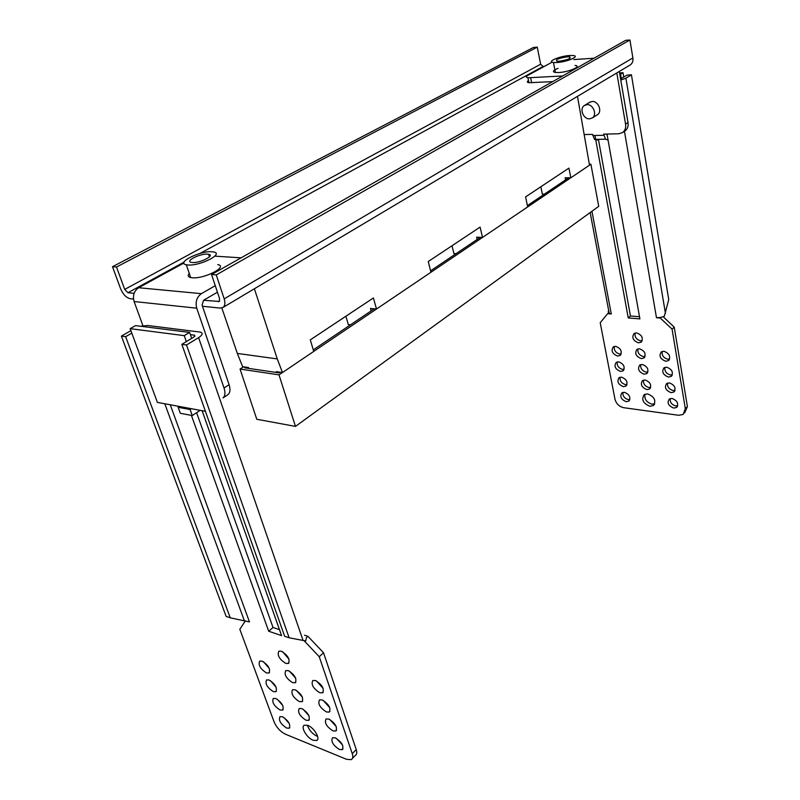 <?xml version="1.0" encoding="UTF-8"?>
<svg xmlns="http://www.w3.org/2000/svg" width="800" height="800" viewBox="0 0 800 800"><rect width="100%" height="100%" fill="white"/><g stroke="black" fill="none" stroke-linecap="round" stroke-linejoin="round"><path stroke-width="1.2" d="M116.51 267.01L537.27 47.15L540.63 64.24L124.71 289.41L116.51 267.01L112.5 266.7L120.63 288.82C123.06 294.46 126.27 297.76 130.25 298.71L133.51 299.05M124.71 289.41L127.93 292.72L134.1 293.33M202.46 306.25L220.23 308.1L223.19 307.34C225.05 305.65 225.38 302.82 224.18 298.86L216.27 274.9L211.56 274.53L219.57 298.62L219.24 301.46L203.6 300.25L202.07 305.08L229.09 384.68C230.57 389.43 230.19 392.76 227.94 394.66L227.6 394.88M540.63 64.24L543.07 66.48L199.96 253.46M537.27 47.15L533.45 47.44L112.5 266.7M224.18 298.86L632.88 57.94C633.27 60.93 632.45 63.23 630.42 64.84L629.59 65.34M632.88 57.94L629.93 40L625.66 40.33L211.56 274.53M544.33 66.4L543.07 66.48M629.93 40L216.27 274.9M577.49 96.36L589.51 165.17L570.84 177.79L565.12 177.76L565.54 179.9M540.82 186.78L542.36 194.1L544.42 194.13M543.4 194.12L543.55 194.72M276.69 372.51L276.35 371.64L282.48 372.54L313.74 351.42L310.3 339.87L373.4 297.96L376.5 309.03L430.92 272.28L428.27 261.52L480.1 227.1L482.52 237.43L527.67 206.94L525.59 196.89L568.93 168.12L570.84 177.79M221.85 308L237.34 353.43L242.64 366.69L248.46 367.54L248.8 368.4M237.34 353.43L277.26 358.92L254.38 288.76M282.48 372.54L277.26 358.92M452.01 245.76L453.94 253.56L456.06 253.68M455.21 253.63L455.36 254.15M477.16 239.46L476.61 237.18L482.52 237.43L430.92 272.27M345.87 316.25L348.32 324.59L350.49 324.82M371.14 310.9L370.45 308.46L376.5 309.03L313.73 351.41M589.38 164.22L590.91 164.22L598.72 206.33L295.46 426.4L256.78 419.27L240.05 369.06L279 374.86L282.45 372.53M245.65 367.13L244.65 367.79L279.17 372.88L280.18 372.2M313.28 349.89L374.23 308.82M430.57 270.85L480.31 237.34M527.39 205.61L568.69 177.78M240.05 369.06L243.5 366.82M527.67 206.93L570.81 177.79M589.51 165.16L590.91 164.22M295.46 426.4L279 374.86M170.26 404.78L249.47 621.94L230.27 617.82L125.63 336.68L121.39 336.11L130.9 330.65M121.39 336.11L226.15 616.42L230.27 617.82M140.78 326.27L147.7 325.49L200.44 332.12C203.22 333.14 202.6 334.98 198.6 337.64L186.52 344.97L181.84 344.34L193.92 337.03L194.55 335.19L190.4 334.64M125.63 336.68L131.81 333.13M304.05 640.66L319.25 656.72L352.26 753.69C353.23 756.74 352.87 758.73 351.19 759.66L346.55 759.31L285.45 734.21C280.38 731.68 276.61 727.62 274.15 722.04L239.82 629.27L245.39 620.85M281.44 651.21L278.84 651.2C277.04 655.23 279.35 659.3 285.78 663.41L288.41 663.44C290.23 659.4 287.91 655.32 281.44 651.21M315.58 680.56L312.8 680.5C310.9 684.47 313.22 688.55 319.78 692.74L322.59 692.82C324.52 688.85 322.18 684.76 315.58 680.56M262.19 661.15L259.71 661.11C258.04 664.99 260.31 668.94 266.5 672.96L269.01 673.02C270.69 669.14 268.42 665.18 262.19 661.15M288.36 670.66L285.74 670.61C283.96 674.54 286.26 678.55 292.63 682.66L295.28 682.73C297.08 678.8 294.77 674.78 288.36 670.66M322.29 699.98L319.5 699.88C317.61 703.74 319.92 707.77 326.43 711.96L329.25 712.09C331.15 708.22 328.83 704.19 322.29 699.98M269.07 679.99L266.58 679.92C264.93 683.69 267.18 687.59 273.32 691.62L275.85 691.71C277.51 687.94 275.25 684.03 269.07 679.99M295.17 689.8L292.53 689.71C290.77 693.53 293.05 697.49 299.37 701.6L302.04 701.7C303.81 697.88 301.52 693.91 295.17 689.8M328.89 719.09L326.08 718.95C324.22 722.7 326.51 726.68 332.96 730.87L335.8 731.03C337.68 727.27 335.38 723.29 328.89 719.09M275.85 698.54L273.33 698.43C271.71 702.11 273.94 705.96 280.03 709.98L282.58 710.11C284.22 706.43 281.98 702.58 275.85 698.54M301.86 708.62L299.2 708.5C297.47 712.21 299.73 716.12 305.99 720.23L308.68 720.37C310.44 716.65 308.17 712.74 301.86 708.62M335.38 737.88L332.55 737.7C330.72 741.35 333 745.27 339.39 749.47L342.25 749.67C344.1 746.01 341.81 742.08 335.38 737.88M282.52 716.79L279.99 716.65C278.38 720.23 280.6 724.03 286.64 728.06L289.2 728.22C290.83 724.64 288.6 720.83 282.52 716.79M191.41 415.4L268.7 631.24L281.59 635.62L202.12 410.7M307.84 725.41L304.36 725.21C300.34 726.84 306.84 737.99 313.12 740.26L316.65 740.5C320.73 738.94 314.14 727.63 307.84 725.41M352.47 758.34L355.16 755.54C356.84 754.61 357.2 752.61 356.24 749.57L323.52 652.76L307.94 636.31L304.58 635.24M288.94 659.09L282.56 651.71M323.15 688.41L316.42 680.92M269.34 668.55L263.57 661.82M295.72 678.3L289.48 671.18M329.72 707.59L323.14 700.37M276.09 687.15L270.47 680.69M302.39 697.19L296.3 690.33M336.18 726.45L329.76 719.49M282.73 705.46L277.27 699.26M308.95 715.77L303.01 709.17M342.53 745L336.27 738.3M289.25 723.48L283.96 717.54M279.48 629.66L273.02 627.48L196.61 412.68M317.64 736.5L317.11 736.3C312.35 733.87 309.11 730.19 307.39 725.25M181.84 344.34L284.64 636.27L289.14 637.8L305.68 640.93L306.49 637.62L307.94 636.31M319.25 656.72L323.52 652.76M289.14 637.8L186.52 344.97M268.7 631.24L273.02 627.48M205.42 411.31L157.4 402.39L130.16 328.66L135.51 325.61L189.63 332.42L191.7 338.38M130.16 328.66L184.25 335.64L189.63 332.42M184.25 335.64L186.34 341.61M200.15 410.33L192.26 415.56L190.1 409.52L191.36 408.7M192.26 415.56L180.31 413.28L178.14 407.29L179.4 406.48M227.94 394.66L223.04 397.91C225.17 395.96 225.51 392.67 224.03 388.01L196.75 308.19C195.19 301.9 196.73 297.06 201.37 293.67L215.27 285.67M217.44 292.21L203.6 300.25M183.9 263.04L138.64 287.73C134.03 290.94 132.52 295.54 134.11 301.53L142.94 325.78M178.14 407.29L190.1 409.52M241.08 257.84L214.95 256.15M189.27 273.44C187.51 275.49 187.98 276.86 190.67 277.55L192.18 277.77C204.29 279.14 228.71 266.41 217.73 264.61M211.94 251.76L213.58 251.97C224.56 253.64 199.96 266.23 187.84 264.98L186.32 264.78C175.62 262.89 200.06 250.62 211.94 251.76M207.57 254.16C200.03 253.43 184.58 261.22 191.37 262.38L192.34 262.51C199.97 263.29 215.49 255.37 208.59 254.29L207.57 254.16M620.59 78.88L627.17 75.09L631.43 74.85L625.9 78.21L620.79 80.06M631.43 74.85L668.75 299.58L664.33 316.22L661.03 317.37L656.48 317.73L624.45 131.31M684.65 412.89L687.4 406.54L674.23 327.14L663.18 316.73M642.22 340.72L640.63 340.85C636.35 339.6 634.52 336.98 635.12 333.01M621.21 353.97L619.76 354.07C615.63 352.83 613.83 350.28 614.33 346.42M669.63 359.03L667.82 359.2C663.54 357.96 661.67 355.37 662.22 351.44M645.08 356.47L643.45 356.6C639.25 355.35 637.42 352.79 637.94 348.89M624.13 369.34L622.65 369.43C618.59 368.2 616.79 365.7 617.22 361.92M672.35 374.8L670.5 374.97C666.3 373.73 664.43 371.19 664.9 367.35M647.91 372.04L646.24 372.16C642.12 370.93 640.28 368.41 640.73 364.59M627.03 384.53L625.5 384.62C621.52 383.4 619.71 380.94 620.08 377.24M675.04 390.39L673.15 390.55C669.03 389.32 667.16 386.83 667.56 383.06M650.7 387.42L649 387.54C644.95 386.32 643.11 383.84 643.49 380.11M629.88 399.55L628.33 399.63C624.41 398.42 622.61 396.01 622.91 392.38M677.69 405.79L675.77 405.94C671.72 404.73 669.86 402.28 670.18 398.59M639.52 316.74L630.45 315.98L598.41 139.32M654.7 403.85L651.98 404.16C646.5 402.39 644.18 399.07 645.01 394.2M674.23 327.14L672.07 329.15L660.29 318.04L656.48 317.73M672.07 329.15L685.33 408.68L683.17 414.43L678.75 415.29L623.74 407.7C619.22 406.64 616.3 403.83 614.99 399.27L600.21 322.72L607.68 313.63L611.28 313.98L609.24 313.5L590.15 212.55M636.65 332.88L634.12 333.47C631.55 337.51 632.99 340.64 638.45 342.83L641 342.25C643.58 338.2 642.13 335.07 636.65 332.88M615.73 346.33L613.29 346.89C610.84 350.8 612.27 353.86 617.57 356.04L620.04 355.5C622.49 351.57 621.06 348.52 615.73 346.33M663.98 351.28L661.31 351.88C658.7 355.9 660.16 359.03 665.68 361.25L668.37 360.66C670.99 356.62 669.53 353.5 663.98 351.28M639.52 348.77L636.97 349.35C634.44 353.32 635.88 356.4 641.29 358.61L643.86 358.04C646.4 354.06 644.95 350.97 639.52 348.77M618.66 361.84L616.2 362.37C613.79 366.22 615.22 369.24 620.48 371.43L622.96 370.9C625.38 367.05 623.94 364.02 618.66 361.84M666.7 367.19L664.02 367.77C661.45 371.72 662.91 374.81 668.39 377.04L671.09 376.47C673.67 372.51 672.2 369.42 666.7 367.19M642.35 364.48L639.78 365.03C637.29 368.93 638.73 371.99 644.1 374.2L646.69 373.65C649.18 369.74 647.74 366.68 642.35 364.48M621.56 377.16L619.08 377.68C616.71 381.46 618.13 384.45 623.35 386.65L625.85 386.13C628.23 382.34 626.8 379.35 621.56 377.16M669.39 382.91L666.7 383.48C664.17 387.35 665.62 390.41 671.06 392.64L673.77 392.09C676.31 388.2 674.85 385.14 669.39 382.91M645.14 380L642.56 380.54C640.11 384.37 641.55 387.39 646.88 389.6L649.48 389.07C651.94 385.23 650.49 382.21 645.14 380M624.42 392.31L621.93 392.81C619.59 396.52 621.02 399.48 626.19 401.68L628.71 401.18C631.05 397.46 629.62 394.5 624.42 392.31M672.05 398.45L669.34 398.99C666.85 402.8 668.3 405.82 673.7 408.06L676.43 407.52C678.92 403.71 677.46 400.68 672.05 398.45M594.96 135.48L628.23 317.92L639.9 318.91L606.99 134.05M647.65 393.9L644.28 394.59C641.15 399.47 643.01 403.36 649.87 406.25L653.29 405.57C656.43 400.67 654.55 396.78 647.65 393.9M608.17 311.53L609.24 313.5M608.44 312.98L607.68 313.63M660.29 318.04L661.03 317.37M630.45 315.98L628.23 317.92M589.57 118.85C583.45 119.39 579.2 108.8 584.27 105.57L586.97 104.65C593.13 104.05 597.41 114.74 592.32 117.93L589.57 118.85M621.31 78.61L620.55 74.19L619.8 74.23M623.78 77.15L623.03 72.71L619.57 72.91M623.03 72.71L620.55 74.19M584.39 134.56L592.61 134.38L594.49 139.4L597.77 140.01M608.07 140.13L605.5 139.18L603.63 134.13L618.77 133.79L622.61 132.53C625.08 130.61 626.07 127.81 625.56 124.15L628.01 122.54C628.51 126.19 627.52 128.99 625.05 130.91L622.61 132.53M606.39 134.06L607.2 135.25M616.81 72.95L625.56 124.15M596.95 115.02L597.47 114.7C602.55 111.51 598.31 100.87 592.16 101.48L589.46 102.4M562.64 75.97L527.94 77.79C525.78 77.42 525.81 76.58 528.03 75.29L552.08 62.18M619.32 71.45L628.01 122.54M528.49 80.5C526.81 81.64 526.96 82.38 528.94 82.72L552.65 81.62M557.98 68.35C552.98 70.42 552.12 71.8 555.38 72.48L558.78 72.53C568.91 72.08 582.43 66.12 575 65.44M556.87 62.53L553.47 62.51C546.14 61.85 559.65 56.06 569.68 55.51L573.17 55.52C580.61 56.12 567.03 62.01 556.87 62.53M559.26 61.23C568.23 59.77 571.65 58.3 569.54 56.8L567.34 56.79C558.43 58.23 555.02 59.7 557.1 61.21L559.26 61.23M184.03 262.14L127.93 292.72M218.26 301.71L219.65 300.9M244.33 620.63L164.8 403.77M194.7 336.45L194.24 335.13M303.07 640.48L198.6 337.64M352.26 753.69L356.24 749.57M224.03 388.01L229.09 384.68M138.64 287.73L201.37 293.67M196.75 308.19L134.11 301.53M625.9 78.21L665.42 313.21M591.93 211.26L611.28 313.98M685.33 408.68L687.4 406.54M592.82 135.53L603.84 135.29M594.05 58.2L573.92 59.57M530.66 77.84L531.65 82.78M223.19 307.34L630.42 64.84M194.55 335.19L194.91 336.23M288.99 662.91L288.41 663.44M323.29 692.14L322.59 692.82M269.54 672.54L269.01 673.02M295.89 682.16L295.28 682.73M329.98 711.37L329.25 712.09M276.41 691.2L275.85 691.71M302.68 701.09L302.04 701.7M336.55 730.28L335.8 731.03M283.16 709.56L282.58 710.11M309.35 719.73L308.68 720.37M343.01 748.88L342.25 749.67M289.81 727.64L289.2 728.22M317.54 739.61L316.65 740.5M186.32 264.78L190.67 277.55M208.59 254.29L209.44 256.86M641 342.25L641.68 341.64M620.04 355.5L620.66 354.94M668.37 360.66L669.18 359.88M643.86 358.04L644.58 357.38M622.96 370.9L623.62 370.29M671.09 376.47L671.93 375.64M646.69 373.65L647.44 372.93M625.85 386.13L626.54 385.48M673.77 392.09L674.65 391.21M649.48 389.07L650.26 388.31M628.71 401.18L629.42 400.49M676.43 407.52L677.32 406.61M653.29 405.57L654.34 404.53M584.91 105.18L590.1 102.01M592.32 117.93L597.47 114.7M594.49 139.4L605.5 139.18M527.94 77.79L528.94 82.72M553.47 62.51L555.38 72.48M569.54 56.8L569.85 58.45"/></g></svg>
